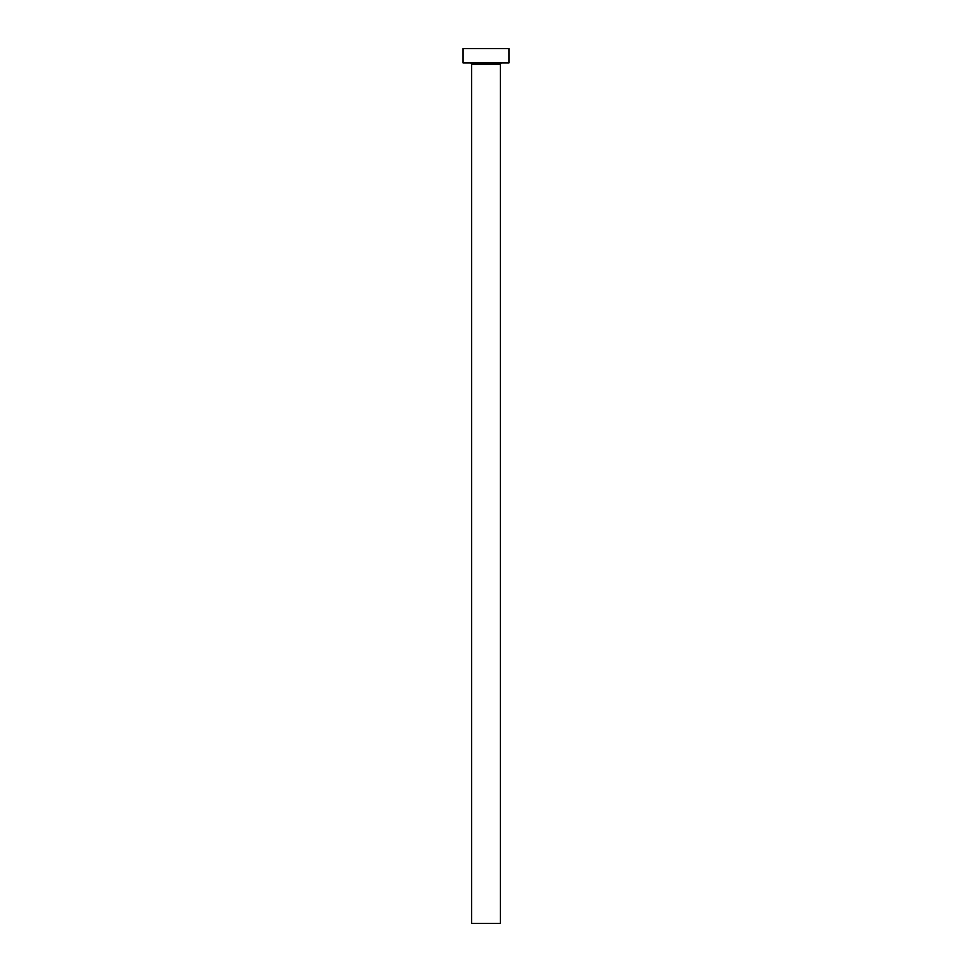 <?xml version="1.0" encoding="UTF-8"?>
<svg xmlns="http://www.w3.org/2000/svg" width="972" height="972" viewBox="0 0 972 972"><rect width="100%" height="100%" fill="white"/><g stroke="black" fill="none" stroke-linecap="round" stroke-linejoin="round"><path stroke-width="1.46" d="M500.337 64.371L471.663 64.371L471.663 923.4L500.337 923.4L500.337 64.371A1.434 1.434 0 0 1 501.771 62.937M471.663 64.371A1.434 1.434 0 0 0 470.229 62.937M508.951 62.937L463.049 62.937L463.049 48.6L508.951 48.6L508.951 62.937"/></g></svg>
